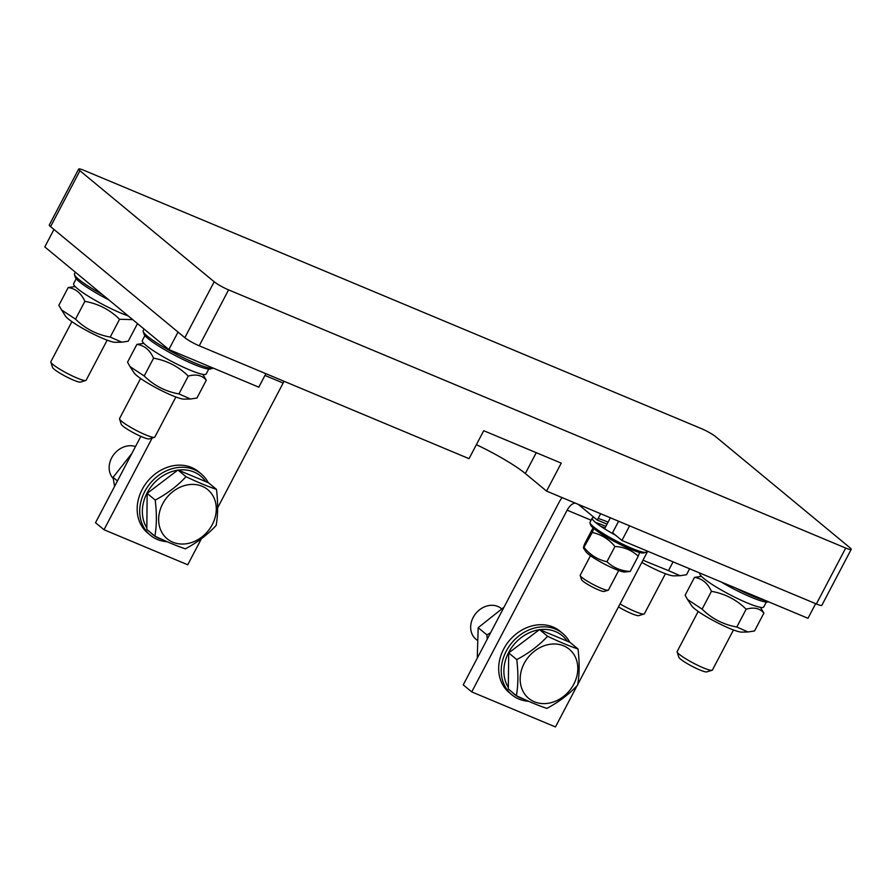 <?xml version="1.0" encoding="UTF-8"?>
<svg xmlns="http://www.w3.org/2000/svg" width="896" height="896" viewBox="0 0 896 896"><rect width="100%" height="100%" fill="white"/><g stroke="black" fill="none" stroke-linecap="round" stroke-linejoin="round"><path stroke-width="1.34" d="M851.2 549.382L821.845 605.304A11.95 1.624 -152.3 0 1 816.357 603.96L546.56 491.098L561.243 463.131L483.717 430.707L469.034 458.662L199.237 345.8A11.95 1.624 -152.3 0 1 184.834 337.691L50.579 226.643A11.95 1.624 -152.3 0 1 49.291 224.986L78.658 169.064A11.95 1.624 27.7 0 0 79.934 170.733L214.189 281.77A11.95 1.624 27.7 0 0 228.592 289.878L845.712 548.05A11.95 1.624 27.7 0 0 851.2 549.382A11.95 1.624 27.7 0 0 849.923 547.725L715.658 436.677A11.95 1.624 27.7 0 0 701.254 428.568L84.134 170.408A11.95 1.624 27.7 0 0 78.658 169.064M546.56 491.098L525.325 473.525A49.795 6.754 27.7 0 0 476.381 444.685M121.554 342.171L115.45 342.317A29.086 3.942 -152.3 0 1 103.275 338.621A29.086 3.942 -152.3 0 1 65.43 316.053L58.834 305.357L68.186 287.549C75.622 288.568 81.189 293.171 84.874 301.347C98.314 303.744 109.883 309.725 119.571 319.267L132.698 319.626M137.491 323.59L128.24 341.208L121.834 342.171L110.219 337.075C96.779 334.678 85.21 328.698 75.522 319.155L61.309 309.781M110.219 337.075L119.571 319.267M84.874 301.347L75.522 319.155M74.872 286.586L68.186 287.549M673.075 561.859L668.483 570.618L642.981 560.235M689.629 568.781L686.493 574.75L680.086 575.714L668.483 570.618M679.818 575.714L673.714 575.859A29.086 3.942 -152.3 0 1 661.539 572.163A29.086 3.942 -152.3 0 1 641.827 562.419M117.432 480.962L113.064 477.344L131.846 453.499M114.598 486.36L113.064 477.344M477.266 658.157L478.184 627.682L504.034 607.152M478.184 627.682L486.853 634.85L487.278 639.072M490.594 632.755L486.853 634.85M701.243 576.386L694.467 577.405C702.005 578.469 707.661 583.117 711.446 591.326C724.898 593.712 736.467 599.67 746.155 609.202C753.939 606.939 759.853 608.25 763.885 613.144L760.458 607.342M746.155 609.202L736.803 627.01C723.363 624.624 711.794 618.666 702.094 609.134L687.523 599.469L685.115 595.213L694.467 577.405M763.885 613.144L754.533 630.952L748.026 631.971L736.803 627.01M711.446 591.326L702.094 609.134M747.757 631.982L741.742 632.117A29.086 3.942 -152.3 0 1 729.792 628.51A29.086 3.942 -152.3 0 1 691.712 605.853L687.523 599.469M128.206 315.907A36.053 4.894 -152.3 0 1 92.277 298.603A36.053 4.894 -152.3 0 1 73.629 283.64L76.205 278.734M665.437 573.709L644.381 613.794A19.914 2.699 -152.3 0 1 644.045 614.029L638.747 615.63A15.938 2.162 -152.3 0 1 620.973 608.35A15.938 2.162 -152.3 0 1 618.475 606.894M644.045 614.029A19.914 2.699 -152.3 0 1 621.813 604.934A19.925 2.699 -152.3 0 1 620.043 603.915M143.573 343.414L136.886 344.378C144.323 345.408 149.878 350 153.563 358.176C167.014 360.573 178.573 366.554 188.272 376.096C196.146 373.901 202.16 375.278 206.282 380.229L202.866 374.371M188.272 376.096L178.92 393.915C165.469 391.507 153.91 385.538 144.211 375.984L130.01 366.61L127.534 362.186L136.886 344.378M206.282 380.229L196.941 398.037L190.523 399L178.92 393.915M153.563 358.176L144.211 375.984M190.254 399.011L184.15 399.146A29.086 3.942 -152.3 0 1 171.976 395.45A29.086 3.942 -152.3 0 1 134.12 372.882L130.01 366.61M766.338 602.056L763.762 606.962A36.053 4.894 -152.3 0 1 739.424 599.446A36.053 4.894 -152.3 0 1 699.922 573.44L700.067 573.149M208.746 369.085L206.17 373.99A36.053 4.894 -152.3 0 1 189.627 369.947A36.053 4.894 -152.3 0 1 156.968 353.013A36.053 4.894 -152.3 0 1 142.33 340.469L144.906 335.563M107.173 340.166L86.128 380.251A19.914 2.699 -152.3 0 1 85.792 380.486L80.494 382.088A15.938 2.162 -152.3 0 1 62.709 374.808A15.938 2.162 -152.3 0 1 52.539 367.416L50.848 362.152A19.925 2.699 -152.3 0 1 50.848 361.738L71.904 321.642M85.792 380.486A19.914 2.699 -152.3 0 1 63.56 371.392A19.925 2.699 -152.3 0 1 50.848 362.152M205.733 481.578A37.845 31.517 129.6 0 0 178.203 470.131M177.688 470.198A37.845 31.517 129.6 0 0 142.576 515.413A37.845 31.517 129.6 0 0 146.843 527.934M208.186 482.608A39.838 33.174 129.6 0 0 201.13 473.827A39.838 33.174 129.6 0 0 160.048 474.398A39.838 33.174 129.6 0 0 139.944 515.245A39.838 33.174 129.6 0 0 150.349 535.226A39.838 33.174 129.6 0 0 167.182 541.733M150.069 532.134A37.845 31.517 129.6 0 0 162.064 539.459M201.13 473.827L198.587 471.722A39.838 33.174 129.6 0 0 157.494 472.293A39.838 33.174 129.6 0 0 137.39 513.128A39.838 33.174 129.6 0 0 147.806 533.12L150.349 535.226M567.269 641.189A37.845 31.517 129.6 0 0 539.784 629.686M539.258 629.765A37.845 31.517 129.6 0 0 508.648 652.478A37.845 31.517 129.6 0 0 508.334 687.467M569.722 642.219A39.838 33.174 129.6 0 0 562.654 633.405A39.838 33.174 129.6 0 0 506.251 651.123A39.838 33.174 129.6 0 0 511.874 694.803A39.838 33.174 129.6 0 0 528.718 701.31M511.504 691.622A37.845 31.517 129.6 0 0 523.69 699.059M562.654 633.405L560.101 631.288A39.838 33.174 129.6 0 0 503.698 649.018A39.838 33.174 129.6 0 0 509.32 692.698L511.874 694.803M768.555 601.798L768.006 601.966A37.845 5.141 -152.3 0 1 759.472 600.376A37.845 5.141 -152.3 0 1 720.978 581.896M766.147 600.79A39.838 5.41 -152.3 0 1 761.667 599.491A39.838 5.41 -152.3 0 1 735.538 587.989M733.466 629.966L712.41 670.051A19.914 2.699 -152.3 0 1 712.074 670.298L706.776 671.888A15.938 2.162 -152.3 0 1 706.53 671.933A15.938 2.162 -152.3 0 1 691.41 665.93A15.938 2.162 -152.3 0 1 678.832 657.216L677.13 651.952A19.925 2.699 -152.3 0 1 677.141 651.538L698.186 611.442M712.074 670.298A19.914 2.699 -152.3 0 1 711.76 670.354A19.925 2.699 -152.3 0 1 692.866 662.838A19.925 2.699 -152.3 0 1 677.13 651.952M175.874 396.995L154.829 437.08A19.914 2.699 -152.3 0 1 154.482 437.326L149.195 438.917A15.938 2.162 -152.3 0 1 148.938 438.962A15.938 2.162 -152.3 0 1 133.829 432.958A15.938 2.162 -152.3 0 1 121.24 424.245L119.549 418.981A19.925 2.699 -152.3 0 1 119.549 418.566L140.594 378.482M154.482 437.326A19.914 2.699 -152.3 0 1 154.168 437.382A19.925 2.699 -152.3 0 1 135.274 429.878A19.925 2.699 -152.3 0 1 119.549 418.981M113.232 478.542A19.914 16.587 -50.4 0 1 110.925 459.424A19.914 16.587 -50.4 0 1 127.333 445.984A19.914 16.587 -50.4 0 1 135.486 446.555M108.819 299.88A37.845 5.141 -152.3 0 1 90.35 289.453A37.845 5.141 -152.3 0 1 75.331 277.301L74.491 274.669A39.838 5.41 -152.3 0 1 74.502 273.84L75.354 272.205M102.29 294.482A39.838 5.41 -152.3 0 1 90.294 287.459A39.838 5.41 -152.3 0 1 74.491 274.669M476.851 639.99L475.989 639.285A19.914 16.587 -50.4 0 1 473.178 617.445A19.914 16.587 -50.4 0 1 501.379 608.586M187.734 484.837A31.875 26.544 129.6 0 0 158.648 519.266A31.875 26.544 129.6 0 0 187.208 543.626A31.875 26.544 129.6 0 0 216.294 509.197A31.875 26.544 129.6 0 0 187.734 484.837M186.01 476.694C177.486 485.923 167.227 493.718 155.221 500.08C156.856 513.531 156.744 525.549 154.907 536.133C166.79 541.8 176.949 546.022 185.371 548.822C197.366 542.461 207.626 534.666 216.149 525.437C217.997 514.853 218.109 502.835 216.474 489.373C208.062 486.584 197.904 482.362 186.01 476.694L177.934 470.008L208.398 482.698L216.474 489.373M154.907 536.133L146.821 529.458L147.146 493.394L177.934 470.008M155.221 500.08L147.146 493.394M213.282 368.11A39.838 5.41 -152.3 0 1 213.069 368.189L210.414 368.995A37.845 5.141 -152.3 0 1 193.693 364.291A37.845 5.141 -152.3 0 1 144.032 334.141L143.181 331.509A39.838 5.41 -152.3 0 1 143.192 330.68L144.066 329.022M213.069 368.189A39.838 5.41 -152.3 0 1 195.462 363.25A39.838 5.41 -152.3 0 1 143.181 331.509M524.182 663.421A31.875 26.544 129.6 0 0 534.307 701.758A31.875 26.544 129.6 0 0 573.798 684.174A31.875 26.544 129.6 0 0 563.662 645.848A31.875 26.544 129.6 0 0 524.182 663.421M516.768 659.59C518.381 673.053 518.258 685.082 516.387 695.666C528.27 701.344 538.418 705.589 546.829 708.4C558.835 702.061 569.106 694.277 577.64 685.059C579.51 674.475 579.634 662.446 578.021 648.984C569.61 646.184 559.462 641.939 547.579 636.25C539.045 645.467 528.774 653.251 516.768 659.59L508.693 652.915L539.504 629.574L547.579 636.25M578.021 648.984L569.946 642.309L539.504 629.574M516.387 695.666L508.312 688.99L508.693 652.915M600.678 526.243A30.274 4.11 -152.3 0 1 604.587 527.8A30.274 4.11 -152.3 0 1 605.013 527.979M646.957 550.928L646.453 551.902A31.875 4.323 -152.3 0 1 645.915 552.283L643.787 552.922A30.274 4.11 -152.3 0 1 630.414 549.17A30.274 4.11 -152.3 0 1 590.688 525.045L590.005 522.939A31.875 4.323 -152.3 0 1 590.016 522.267L592.222 518.078A31.875 4.323 -152.3 0 1 594.317 517.63M595.728 522.592A31.875 4.323 -152.3 0 1 604.643 525.84A31.875 4.323 -152.3 0 1 605.864 526.355M645.915 552.283A31.875 4.323 -152.3 0 1 631.826 548.33A31.875 4.323 -152.3 0 1 590.005 522.939M615.541 535.181A31.875 4.323 -152.3 0 1 592.222 518.078M598.136 518.459A31.875 4.323 -152.3 0 1 606.838 521.64A31.875 4.323 -152.3 0 1 608.07 522.166M284.043 381.27A31.875 17.102 112.7 0 1 283.147 383.04L217.605 507.875M168.862 349.541L44.8 246.926L53.973 229.454L178.035 332.069L168.862 349.541L258.798 387.162L265.877 373.677M201.454 538.642L187.734 564.771L104.014 529.738L152.163 438.021M140.84 436.374L95.514 522.715L104.014 529.738M562.005 497.56A31.875 17.102 -67.3 0 0 558.634 503.149L463.232 684.88L471.733 691.902L567.134 510.182A11.95 6.418 112.7 0 1 575.266 503.104M815.674 603.669L807.99 618.296L621.925 540.456L612.573 532.728L618.61 521.237M607.029 524.149L597.285 520.083L600.622 513.71M578.278 504.358L597.285 520.083M621.925 540.456L629.608 525.829M647.696 551.242L577.73 684.51M577.192 685.53L555.453 726.936L471.733 691.902M583.531 548.106L585.883 551.678A22.512 3.058 -152.3 0 0 588.056 553.874A22.512 3.058 -152.3 0 0 607.477 565.6A22.512 3.058 -152.3 0 0 624.602 572.006L630.224 571.458C621.029 570.942 613.267 567.694 606.95 561.725L614.947 546.493C608.821 539.09 601.261 534.419 592.256 532.493C593.891 528.338 594.093 526.915 592.85 528.226L593.152 527.957M614.947 546.493C624.142 547.008 631.893 550.256 638.221 556.226C639.856 552.07 640.046 550.648 638.814 551.958M592.256 532.493L583.52 548.083M606.95 561.725C597.957 559.787 590.386 555.117 584.259 547.714C583.027 549.024 583.229 547.602 584.853 543.446L592.85 528.226M630.224 571.458L638.221 556.226M618.677 570.517L608.429 590.038A15.938 2.162 -152.3 0 1 608.16 590.229L604.094 591.45A12.88 1.747 -152.3 0 1 598.405 589.859A12.88 1.747 -152.3 0 1 581.504 579.589L580.205 575.557A15.938 2.162 -152.3 0 1 580.216 575.221L590.464 555.699M608.16 590.229A15.938 2.162 -152.3 0 1 601.115 588.258A15.938 2.162 -152.3 0 1 580.205 575.557M845.712 548.05L816.357 603.96M199.237 345.8L228.592 289.878M525.325 473.525L536.256 452.682M214.189 281.77L184.834 337.691M50.579 226.643L79.934 170.733M264.958 375.435L283.147 383.04M567.134 510.182L591.102 520.206M75.186 286.574L74.603 286.586M143.886 343.403L143.293 343.426M610.366 517.787L604.587 528.797"/></g></svg>

